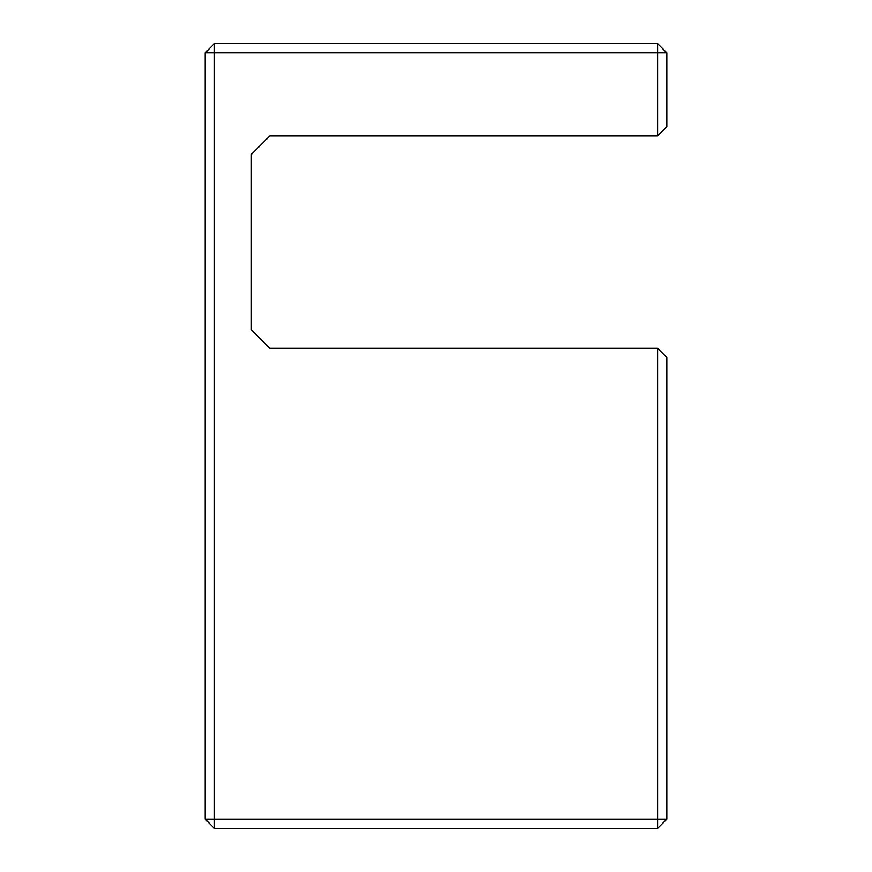<?xml version="1.0" encoding="UTF-8"?>
<svg xmlns="http://www.w3.org/2000/svg" width="872" height="872" viewBox="0 0 872 872"><rect width="100%" height="100%" fill="white"/><g stroke="black" fill="none" stroke-linecap="round" stroke-linejoin="round"><path stroke-width="1.31" d="M657.586 348.288L666.818 357.52L666.818 819.168L657.586 828.4L214.414 828.4L205.182 819.168L205.182 52.832L214.414 43.6L657.586 43.6L657.586 52.832L214.414 52.832L214.414 819.168L657.586 819.168L657.586 348.288L269.808 348.288L251.343 329.823L251.343 154.399L269.808 135.934L657.586 135.934L657.586 52.832L666.818 52.832L666.818 126.702L657.586 135.934M666.818 52.832L657.586 43.6M205.182 52.832L214.414 52.832L214.414 43.6M205.182 819.168L214.414 819.168L214.414 828.4M657.586 828.4L657.586 819.168L666.818 819.168"/></g></svg>
